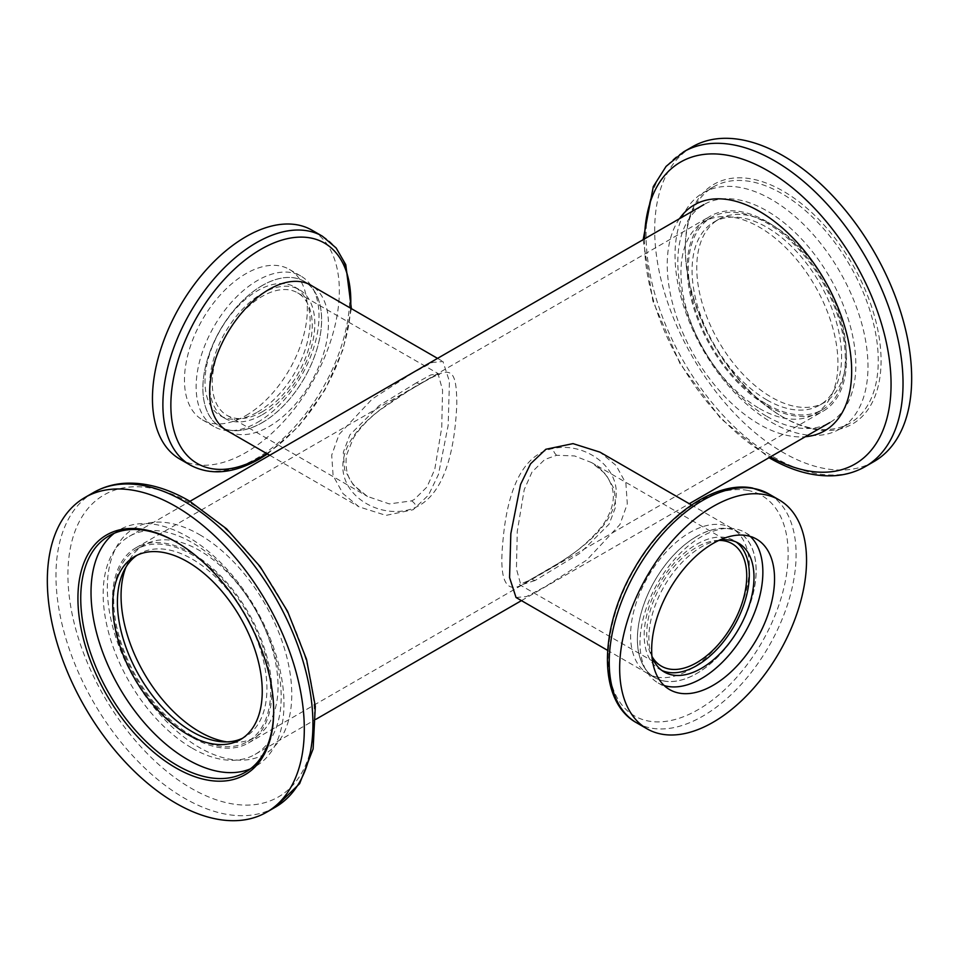 <?xml version="1.0" encoding="UTF-8"?>
<svg xmlns="http://www.w3.org/2000/svg" width="959" height="959" viewBox="0 0 959 959"><rect width="100%" height="100%" fill="white"/><g stroke="black" fill="none" stroke-linecap="round" stroke-linejoin="round"><path stroke-width="0.72" stroke-dasharray="4.79 3.6" d="M416.506 382.761L379.021 405.753L349.891 434.871L343.322 452.252L344.605 469.742L353.332 484.966L367.441 496.438L389.33 503.907L411.627 500.874L414.216 499.531L426.983 486.992L434.775 469.359L441.739 427.438L442.567 390.049L438.119 373.974L430.735 374.945L416.506 382.761A9.914 6.21 -119.7 0 0 421.732 383.097A9.914 6.21 -119.7 0 0 422.116 382.857C450.274 366.182 456.532 366.398 456.808 403.811C455.297 440.768 447.733 492.075 416.566 506.903C385.698 521.816 339.93 498.704 342.974 463.161C345.875 427.079 393.478 399.232 422.116 382.857M535.05 580.507L520.881 585.026L516.433 568.891L517.273 531.418L524.225 489.641L532.029 471.996L544.784 459.469L556.676 455.273L574.561 455.933L591.571 462.562L605.68 474.046L614.419 489.342L615.666 506.808L609.073 524.177L580.015 553.223L535.05 580.507A9.914 7.756 -117.7 0 0 528.9 580.519L528.9 580.519A9.914 7.756 -117.7 0 0 528.145 580.986C551.725 567.38 601.581 541.943 613.58 507.227C627.282 470.953 586.464 440.972 552.816 448.596C517.177 455.501 506.004 502.9 502.792 542.842C498.824 583.755 507.275 596.474 528.145 580.986M262.251 411.795A70.702 40.817 120 0 0 308.438 349.496A70.702 40.817 120 0 0 297.602 292.843A70.702 40.817 120 0 0 262.251 296.343A70.702 40.817 120 0 0 216.063 358.642A70.702 40.817 120 0 0 226.899 415.295A70.702 40.817 120 0 0 262.251 411.795M718.914 540.397A70.702 40.817 120 0 0 696.749 547.205A70.702 40.817 120 0 0 651.94 656.388M766.828 221.625A112.659 65.044 -120 0 0 710.511 216.051A112.659 65.044 -120 0 0 693.237 306.317A112.659 65.044 -120 0 0 766.828 405.597A112.659 65.044 -120 0 0 823.158 411.171A112.659 65.044 -120 0 0 840.432 320.893A112.659 65.044 -120 0 0 766.828 221.625M192.172 553.403A112.659 65.044 -120 0 0 135.842 547.829A112.659 65.044 -120 0 0 118.568 638.107A112.659 65.044 -120 0 0 192.172 737.375A112.659 65.044 -120 0 0 248.489 742.949A112.659 65.044 -120 0 0 265.763 652.683A112.659 65.044 -120 0 0 192.172 553.403M262.251 285.554A83.912 48.453 120 0 0 207.432 359.505A83.912 48.453 120 0 0 220.294 426.743A83.912 48.453 120 0 0 262.251 422.583A83.912 48.453 120 0 0 317.069 348.644A83.912 48.453 120 0 0 304.207 281.395A83.912 48.453 120 0 0 262.251 285.554M413.161 372.679L372.272 398.932L339.09 434.415L331.706 455.105L333.109 475.676L342.95 493.549L359.05 506.855L385.986 515.379L413.161 509.72L428.469 495.144L438.455 474.477L448.165 425.364L449.435 381.406L442.962 361.507L432.425 362.466L413.161 372.679M696.749 536.417A83.912 48.453 120 0 0 641.931 610.356A83.912 48.453 120 0 0 654.793 677.605A83.912 48.453 120 0 0 696.749 673.446A83.912 48.453 120 0 0 751.568 599.495A83.912 48.453 120 0 0 738.706 532.257A83.912 48.453 120 0 0 696.749 536.417M516.038 597.493L526.575 596.534L545.839 586.321L586.728 560.068L619.91 524.585L627.294 503.895L625.891 483.324L616.05 465.451L599.95 452.145M192.172 748.164A125.869 72.668 -120 0 0 255.106 754.397A125.869 72.668 -120 0 0 274.394 653.535A125.869 72.668 -120 0 0 192.172 542.614A125.869 72.668 -120 0 0 129.237 536.381A125.869 72.668 -120 0 0 109.937 637.244A125.869 72.668 -120 0 0 192.172 748.164M766.828 416.386A125.869 72.668 -120 0 0 829.763 422.619A125.869 72.668 -120 0 0 849.063 321.756A125.869 72.668 -120 0 0 766.828 210.836A125.869 72.668 -120 0 0 703.894 204.603A125.869 72.668 -120 0 0 684.606 305.465A125.869 72.668 -120 0 0 766.828 416.386M781.789 416.386L783.191 417.189A138.42 79.921 -120 0 0 881.069 360.68A138.42 79.921 -120 0 0 783.191 191.141A138.42 79.921 -120 0 0 685.301 247.662A138.42 79.921 -120 0 0 783.179 417.189A138.42 79.921 -120 0 0 783.191 417.189L781.789 416.386A136.442 78.77 60 0 1 685.301 249.28A136.442 78.77 60 0 1 713.568 186.813A136.442 78.77 60 0 1 781.789 193.574A136.442 78.77 60 0 1 870.916 313.809A136.442 78.77 60 0 1 850.01 423.135A136.442 78.77 60 0 1 781.789 416.386M766.828 399.927A105.718 61.04 -120 0 0 819.693 405.166A105.718 61.04 -120 0 0 835.9 320.45A105.718 61.04 -120 0 0 766.828 227.295A105.718 61.04 -120 0 0 713.976 222.056A105.718 61.04 -120 0 0 697.768 306.772A105.718 61.04 -120 0 0 766.828 399.927M771.504 224.598A105.718 61.04 60 0 1 840.564 317.753A105.718 61.04 60 0 1 824.368 402.468A105.718 61.04 60 0 1 771.504 397.23A105.718 61.04 60 0 1 702.444 304.075A105.718 61.04 60 0 1 718.651 219.359A105.718 61.04 60 0 1 771.504 224.598M759.456 408.51A111.004 64.085 -120 0 0 814.958 414A111.004 64.085 -120 0 0 831.968 325.053A111.004 64.085 -120 0 0 759.456 227.235A111.004 64.085 -120 0 0 703.954 221.745A111.004 64.085 -120 0 0 686.932 310.692A111.004 64.085 -120 0 0 759.456 408.51M766.828 404.242A111.004 64.085 -120 0 0 822.331 409.745A111.004 64.085 -120 0 0 839.353 320.797A111.004 64.085 -120 0 0 766.828 222.979A111.004 64.085 -120 0 0 711.338 217.477A111.004 64.085 -120 0 0 694.316 306.424A111.004 64.085 -120 0 0 766.828 404.242M679.463 218.712A130.412 75.293 -120 0 0 759.456 424.358A130.412 75.293 -120 0 0 805.332 436.729M692.338 146.811A181.707 104.903 -120 0 0 664.479 292.411A181.707 104.903 -120 0 0 783.191 452.528A181.707 104.903 -120 0 0 874.033 461.531M771.504 422.32A136.442 78.77 -120 0 0 839.724 429.069A136.442 78.77 -120 0 0 860.643 319.743A136.442 78.77 -120 0 0 771.504 199.508A136.442 78.77 -120 0 0 703.283 192.747A136.442 78.77 -120 0 0 682.376 302.085A136.442 78.77 -120 0 0 771.504 422.32M273.687 710.523A136.442 78.77 -120 0 0 273.699 709.72A136.442 78.77 -120 0 0 177.211 542.614L175.821 541.811L177.211 542.614A136.442 78.77 -120 0 0 176.516 542.219M137.029 555.273A105.718 61.04 60 0 1 139.307 553.834A105.718 61.04 60 0 1 192.172 559.073A105.718 61.04 60 0 1 261.232 652.228A105.718 61.04 60 0 1 245.024 736.944A105.718 61.04 60 0 1 242.639 738.202M125.989 567.045A111.004 64.085 60 0 1 144.042 545A111.004 64.085 60 0 1 199.544 550.49A111.004 64.085 60 0 1 272.068 648.308A111.004 64.085 60 0 1 255.046 737.255A111.004 64.085 60 0 1 226.935 741.882M192.172 736.021A111.004 64.085 60 0 1 119.647 638.203A111.004 64.085 60 0 1 136.669 549.255A111.004 64.085 60 0 1 192.172 554.758A111.004 64.085 60 0 1 264.684 652.576A111.004 64.085 60 0 1 247.662 741.523A111.004 64.085 60 0 1 192.172 736.021M199.544 534.643A130.412 75.293 60 0 1 291.764 694.364A130.412 75.293 60 0 1 199.544 747.612A130.412 75.293 60 0 1 107.336 587.891A130.412 75.293 60 0 1 199.544 534.643M114.325 533.228A136.442 78.77 60 0 1 119.276 529.931A136.442 78.77 60 0 1 187.496 536.68A136.442 78.77 60 0 1 276.624 656.915A136.442 78.77 60 0 1 255.717 766.253A136.442 78.77 60 0 1 250.383 768.878M664.215 685.565A86.885 50.168 -60 0 1 657.982 682.868A86.885 50.168 -60 0 1 653.726 590.444A86.885 50.168 -60 0 1 735.026 528.841A86.885 50.168 -60 0 1 744.867 532.377A86.885 50.168 -60 0 1 750.31 536.441M661.998 670.521A74.334 42.915 -60 0 1 659.588 669.298A74.334 42.915 -60 0 1 655.956 590.229A74.334 42.915 -60 0 1 725.495 537.519A74.334 42.915 -60 0 1 733.923 540.552A74.334 42.915 -60 0 1 736.176 542.027M651.976 656.747A74.334 42.915 -60 0 1 664.263 586.165A74.334 42.915 -60 0 1 719.238 540.241M657.478 677.162A83.984 48.489 -60 0 1 647.972 673.733A83.984 48.489 -60 0 1 643.861 584.403A83.984 48.489 -60 0 1 722.439 524.849A83.984 48.489 -60 0 1 731.957 528.277A83.984 48.489 -60 0 1 736.056 617.62A83.984 48.489 -60 0 1 657.478 677.162M664.275 681.082A83.984 48.489 -60 0 1 654.757 677.653A83.984 48.489 -60 0 1 650.658 588.323A83.984 48.489 -60 0 1 729.236 528.769A83.984 48.489 -60 0 1 738.742 532.197A83.984 48.489 -60 0 1 742.853 621.54A83.984 48.489 -60 0 1 664.275 681.082M257.575 422.32A86.885 50.168 120 0 0 314.336 345.755A86.885 50.168 120 0 0 301.018 276.132A86.885 50.168 120 0 0 257.575 280.436A86.885 50.168 120 0 0 200.815 357A86.885 50.168 120 0 0 214.133 426.623A86.885 50.168 120 0 0 257.575 422.32M245.9 415.571A86.885 50.168 120 0 0 302.66 339.007A86.885 50.168 120 0 0 289.342 269.383A86.885 50.168 120 0 0 245.9 273.687A86.885 50.168 120 0 0 189.139 350.251A86.885 50.168 120 0 0 202.457 419.874A86.885 50.168 120 0 0 245.9 415.571M262.251 414.767A74.334 42.915 120 0 0 310.812 349.256A74.334 42.915 120 0 0 299.412 289.702A74.334 42.915 120 0 0 262.251 293.382A74.334 42.915 120 0 0 213.689 358.882A74.334 42.915 120 0 0 225.077 418.448A74.334 42.915 120 0 0 262.251 414.767M257.575 412.07A74.334 42.915 120 0 0 306.137 346.559A74.334 42.915 120 0 0 294.737 287.005A74.334 42.915 120 0 0 257.575 290.685A74.334 42.915 120 0 0 209.014 356.185A74.334 42.915 120 0 0 220.414 415.75A74.334 42.915 120 0 0 257.575 412.07M228.745 431.622A83.984 48.489 120 0 0 269.035 426.563A83.984 48.489 120 0 0 323.435 354.075A83.984 48.489 120 0 0 312.658 286.285M262.251 422.643A83.984 48.489 120 0 0 317.105 348.632A83.984 48.489 120 0 0 304.243 281.347A83.984 48.489 120 0 0 262.251 285.506A83.984 48.489 120 0 0 207.384 359.505A83.984 48.489 120 0 0 220.258 426.803A83.984 48.489 120 0 0 262.251 422.643M179.824 459.073A132.15 76.3 120 0 0 245.9 452.528A132.15 76.3 120 0 0 332.222 336.082A132.15 76.3 120 0 0 311.963 230.184M411.627 500.874A9.914 5.742 64.7 0 1 416.566 506.903M556.676 455.273A9.914 5.694 79.6 0 1 552.816 448.596M644.52 238.887A174.358 100.659 -120 0 0 767.775 455.429A174.358 100.659 -120 0 0 770.389 456.904M865.402 466.518A181.707 104.903 60 0 1 774.548 457.515A181.707 104.903 60 0 1 655.848 297.398A181.707 104.903 60 0 1 683.695 151.798M191.225 503.571A174.358 100.659 60 0 1 314.516 717.116A174.358 100.659 60 0 1 191.225 788.298A174.358 100.659 60 0 1 67.933 574.753A174.358 100.659 60 0 1 191.225 503.571M93.598 492.482A181.707 104.903 -120 0 0 65.751 638.083A181.707 104.903 -120 0 0 184.452 798.2A181.707 104.903 -120 0 0 275.305 807.202M747.373 490.349A127.247 73.471 -60 0 1 773.493 619.082A127.247 73.471 -60 0 1 648.943 721.132A127.247 73.471 -60 0 1 622.835 592.41A127.247 73.471 -60 0 1 747.373 490.349M636.596 722.786A132.15 76.3 120 0 0 651.569 728.181A132.15 76.3 120 0 0 775.208 634.486A132.15 76.3 120 0 0 768.746 493.909M322.404 236.214A132.15 76.3 -60 0 1 342.651 342.099A132.15 76.3 -60 0 1 256.329 458.546A132.15 76.3 -60 0 1 190.254 465.091M266.71 453.547A127.247 73.471 120 0 0 350.622 308.199M297.602 292.843L439.666 374.454L437.628 374.993C437.292 375.089 434.655 375.784 421.732 383.097L408.654 390.781L380.339 409.769C369.239 418.088 360.32 427.426 353.559 437.772L346.427 455.297C344.317 477.498 351.533 485.098 367.441 496.438L367.441 496.438M661.398 666.157L519.334 584.546L528.9 580.519L558.054 563.472C576.059 552.947 591.056 540.073 603.043 524.849C618.375 501.653 613.7 487.616 607.443 477.294C600.574 467.477 593.525 463.7 591.571 462.562M732.101 543.705L591.571 462.574M135.842 547.829L710.511 216.051M220.294 426.743L225.413 429.704M269.719 455.273L359.05 506.855M654.793 677.605L607.622 650.37M255.106 754.397L315.835 719.334M521.456 600.622L689.281 503.727M129.237 536.381L189.966 501.317M738.706 532.257L691.535 505.021M304.207 281.395L309.325 284.355M437.544 358.378L442.962 361.507M248.489 742.949L823.158 411.171M226.899 415.295L367.429 496.426M824.368 402.468L819.693 405.166M822.331 409.745L814.958 414M643.165 239.666L652.887 301.09L680.063 363.701L720.7 418.544L769.034 457.683M850.01 423.135L839.724 429.069M713.568 186.813L703.283 192.747M711.338 217.477L703.954 221.745M718.651 219.359L713.976 222.056M685.301 249.28L685.301 247.662M134.632 556.532L139.307 553.834M136.669 549.255L144.042 545M108.99 535.865L119.276 529.931M245.432 772.187L255.717 766.253M247.662 741.523L255.046 737.255M240.349 739.641L245.024 736.944M273.699 709.72L273.699 711.338M669.658 689.617L657.982 682.868M664.263 671.995L659.588 669.298M654.757 677.653L647.972 673.733M738.742 532.197L731.957 528.277M738.586 543.25L733.923 540.552M756.543 539.126L744.867 532.377M289.342 269.383L301.018 276.132M294.737 287.005L299.412 289.702M304.243 281.347L311.028 285.267M220.258 426.803L227.043 430.723M220.414 415.75L225.077 418.448M202.457 419.874L214.133 426.623M267.465 453.979L298.585 426.503L324.813 390.193L343.142 349.328L351.378 308.63"/><path stroke-width="1.44" d="M651.94 656.388A70.702 40.817 120 0 0 661.398 666.157A70.702 40.817 120 0 0 696.749 662.657A70.702 40.817 120 0 0 742.937 600.358A70.702 40.817 120 0 0 732.101 543.705A70.702 40.817 120 0 0 718.914 540.397M691.535 505.021L599.95 452.145L573.014 443.621L545.839 449.28L530.531 463.856L520.545 484.523L510.835 533.636L509.565 577.594L516.038 597.493L607.622 650.37M805.332 436.729A130.412 75.293 -120 0 0 848.559 341.907A130.412 75.293 -120 0 0 759.456 211.388A130.412 75.293 -120 0 0 679.463 218.712M783.191 155.814A181.707 104.903 -120 0 0 692.338 146.811L683.695 151.798A181.707 104.903 60 0 1 774.548 160.8A181.707 104.903 60 0 1 893.249 320.917A181.707 104.903 60 0 1 865.402 466.518L874.033 461.531A181.707 104.903 -120 0 0 901.892 315.931A181.707 104.903 -120 0 0 783.191 155.814M175.809 767.859A138.42 79.921 60 0 1 77.931 598.32A138.42 79.921 60 0 1 175.809 541.811L175.809 541.811A138.42 79.921 60 0 1 175.821 541.811A138.42 79.921 60 0 1 273.699 711.338A138.42 79.921 60 0 1 175.809 767.859M176.516 542.219A136.442 78.77 -120 0 0 108.99 535.865A136.442 78.77 -120 0 0 88.084 645.191A136.442 78.77 -120 0 0 177.211 765.426A136.442 78.77 -120 0 0 245.432 772.187A136.442 78.77 -120 0 0 273.687 710.523M242.639 738.202A105.718 61.04 60 0 1 192.172 731.705A105.718 61.04 60 0 1 123.747 640.684A105.718 61.04 60 0 1 137.029 555.273M187.496 561.77A105.718 61.04 -120 0 0 134.632 556.532A105.718 61.04 -120 0 0 118.436 641.247A105.718 61.04 -120 0 0 187.496 734.402A105.718 61.04 -120 0 0 240.349 739.641A105.718 61.04 -120 0 0 256.556 654.925A105.718 61.04 -120 0 0 187.496 561.77M226.935 741.882A111.004 64.085 60 0 1 199.544 731.765A111.004 64.085 60 0 1 125.989 567.045M175.809 506.472A181.707 104.903 60 0 1 294.521 666.589A181.707 104.903 60 0 1 266.662 812.189A181.707 104.903 60 0 1 175.809 803.186A181.707 104.903 60 0 1 57.108 643.069A181.707 104.903 60 0 1 84.967 497.469A181.707 104.903 60 0 1 175.809 506.472M250.383 768.878A136.442 78.77 60 0 1 187.496 759.492A136.442 78.77 60 0 1 99.82 643.945A136.442 78.77 60 0 1 114.325 533.228M750.31 536.441A86.885 50.168 -60 0 1 746.402 629.991A86.885 50.168 -60 0 1 667.824 686.416A86.885 50.168 -60 0 1 664.215 685.565M679.499 693.165A86.885 50.168 -60 0 1 669.658 689.617A86.885 50.168 -60 0 1 665.414 597.181A86.885 50.168 -60 0 1 746.713 535.578A86.885 50.168 -60 0 1 756.543 539.126A86.885 50.168 -60 0 1 760.799 631.561A86.885 50.168 -60 0 1 679.499 693.165M736.176 542.027A74.334 42.915 -60 0 1 736.488 621.708A74.334 42.915 -60 0 1 668.003 672.331A74.334 42.915 -60 0 1 661.998 670.521M719.238 540.241A74.334 42.915 -60 0 1 730.171 540.217A74.334 42.915 -60 0 1 738.586 543.25A74.334 42.915 -60 0 1 742.23 622.331A74.334 42.915 -60 0 1 672.679 675.04A74.334 42.915 -60 0 1 664.263 671.995A74.334 42.915 -60 0 1 651.976 656.747M764.215 494.532A132.15 76.3 -60 0 1 779.176 499.927A132.15 76.3 -60 0 1 785.637 640.504A132.15 76.3 -60 0 1 661.998 734.21A132.15 76.3 -60 0 1 647.037 728.816A132.15 76.3 -60 0 1 640.564 588.227A132.15 76.3 -60 0 1 764.215 494.532M312.658 286.285A83.984 48.489 120 0 0 311.028 285.267A83.984 48.489 120 0 0 269.035 289.426A83.984 48.489 120 0 0 214.181 363.425A83.984 48.489 120 0 0 227.043 430.723A83.984 48.489 120 0 0 228.745 431.622M245.9 236.729A132.15 76.3 120 0 0 159.566 353.176A132.15 76.3 120 0 0 179.824 459.073L190.254 465.091A132.15 76.3 -60 0 1 169.995 359.205A132.15 76.3 -60 0 1 256.329 242.759A132.15 76.3 -60 0 1 322.404 236.214L311.963 230.184A132.15 76.3 120 0 0 245.9 236.729M770.389 456.904A174.358 100.659 -120 0 0 891.055 382.737A174.358 100.659 -120 0 0 767.775 170.702A174.358 100.659 -120 0 0 644.52 238.887M93.598 492.482C103.452 486.848 114.337 483.756 126.252 483.204C146.571 482.473 167.621 488.407 189.403 500.994L226.552 528.805L260.189 566.661L287.604 611.41L306.52 659.301L315.319 706.387L313.113 748.931L299.628 783.647L275.305 807.202A181.707 104.903 -120 0 0 303.152 661.602A181.707 104.903 -120 0 0 184.452 501.485A181.707 104.903 -120 0 0 93.598 492.482L84.967 497.469M636.596 722.786C597.661 701.485 598.704 628.96 633.899 569.298C663.424 516.973 714.239 480.555 752.371 487.999L768.746 493.909A132.15 76.3 120 0 0 753.786 488.515A132.15 76.3 120 0 0 630.135 582.209A132.15 76.3 120 0 0 636.596 722.786L647.037 728.816M350.622 308.199A127.247 73.471 120 0 0 260.836 249.364A127.247 73.471 120 0 0 170.858 405.201A127.247 73.471 120 0 0 260.836 457.155A127.247 73.471 120 0 0 266.71 453.547M225.413 429.704L269.719 455.273M315.835 719.334L521.456 600.622M689.281 503.727L829.763 422.619M189.966 501.317L703.894 204.603M309.325 284.355L437.544 358.378M683.695 151.798L666.097 166.375L653.295 186.585L643.165 239.666M769.034 457.683L769.597 458.006C791.379 470.593 812.429 476.527 832.748 475.796C844.663 475.244 855.548 472.152 865.402 466.518M266.662 812.189L275.305 807.202M779.176 499.927L768.746 493.909M190.254 465.091C210.524 475.772 233.648 473.698 259.625 458.882L267.465 453.979M351.378 308.63L345.767 264.684L336.177 248.009L322.404 236.214"/></g></svg>
